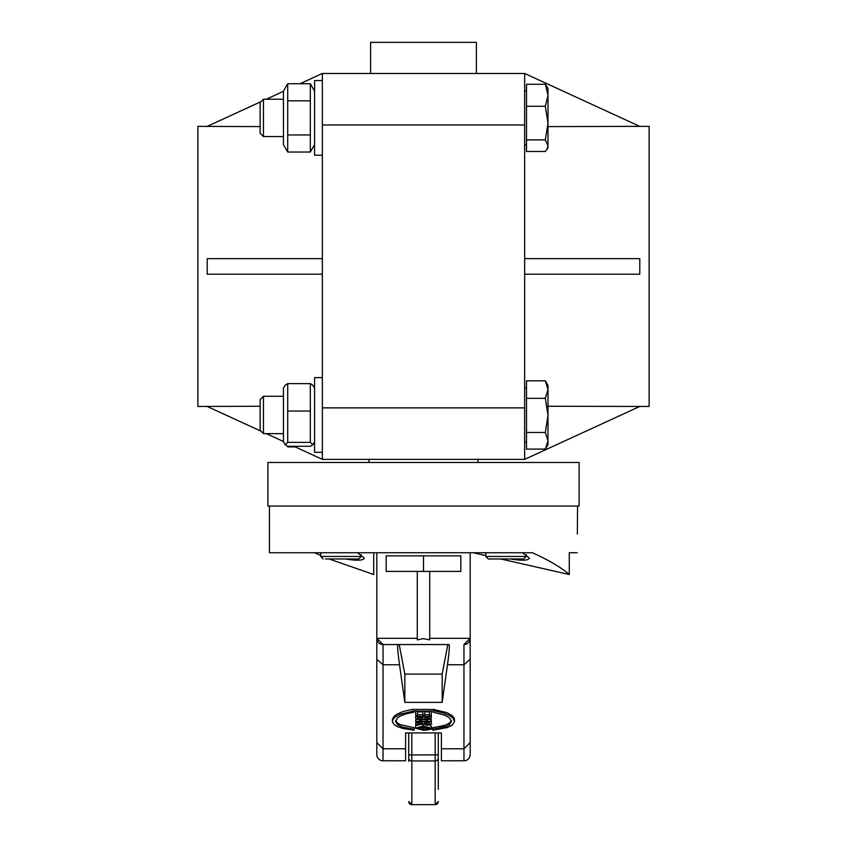<?xml version="1.0" encoding="UTF-8"?>
<svg xmlns="http://www.w3.org/2000/svg" width="847" height="847" viewBox="0 0 847 847"><rect width="100%" height="100%" fill="white"/><g stroke="black" fill="none" stroke-linecap="round" stroke-linejoin="round"><path stroke-width="1.27" d="M470.18 691.226L470.18 754.561L470.18 659.326L463.955 664.779L447.47 664.779L442.176 702.375L442.176 674.106L447.798 644.546L428.381 644.546M325.47 558.967L358.715 558.967L361.203 556.468L320.748 556.468L323.236 558.967M526.252 556.468L485.797 556.468L488.285 558.967L523.764 558.967L526.252 556.468L526.252 554.69M515.357 558.967L506.019 558.967M408.72 732.941L408.72 761.379M438.28 750.738L438.28 758.192M438.28 789.383L438.28 732.941M386.158 555.854L460.842 555.854L460.842 571.407L386.158 571.407L386.158 555.854M423.288 726.048L415.454 728.208L423.468 730.262C430.52 729.616 433.219 728.928 431.547 728.208L423.288 726.048L423.288 724.513M423.489 729.68L417.222 728.198L423.267 726.673L429.778 728.208L423.489 729.68L423.489 728.071L428.974 727.382M418.026 727.393L423.489 728.071M415.454 728.208L415.454 726.588L416.406 725.508M421.457 724.481L423.182 724.418M431.547 728.208L431.547 726.588L429.429 725.053M431.271 711.109L415.718 711.109L415.718 709.437L431.271 709.437L431.271 715.281L429.44 715.281L429.44 711.893L429.44 713.629M415.718 711.109L415.718 715.419L417.55 715.419L417.55 711.893L422.844 711.893L422.844 715.08L424.675 715.08L424.675 711.893L429.44 711.893M424.675 711.893L424.675 713.418M417.55 711.893L417.55 713.756M422.844 713.418L422.844 711.893M414.162 730.22L414.162 729.32L402.039 726.938L397.571 724.736L395.496 721.485L397.751 717.684L400.631 715.874L405.999 713.809L414.162 712.126L414.162 710.877L400.112 714.307L395.009 717.165L392.807 719.685L392.447 722.046L394.395 724.852L397.592 726.715L403.214 728.547L414.162 730.22M395.602 720.564L397.518 723.063L400.303 724.64L414.162 727.711L414.162 728.611M414.162 729.32L414.162 727.711M414.162 710.877L414.162 709.214L410.731 709.712L403.214 711.512L397.624 713.83L394.416 716.022L392.436 719.135L392.383 721.348M415.718 716.393L415.718 718.457L420.218 720.416L423.987 719.442L427.29 720.162L431.271 718.425L431.271 716.393L415.718 716.393L415.718 715.419M431.271 716.393L431.271 715.281M417.55 714.741L422.844 714.741M424.675 714.741L429.44 714.741M422.897 717.123L422.897 718.362L422.897 717.123L417.55 717.123L417.55 718.468L417.55 717.123M417.55 716.816L420.228 718.065L422.897 716.721M422.897 718.362L420.228 719.706L417.55 718.468M429.44 717.123L429.44 718.203L429.44 717.123L424.739 717.123L424.739 718.288L424.739 717.123M424.739 716.636L427.057 717.843L429.44 716.551M429.44 718.203L427.057 719.484L424.739 718.288M454.617 721.39L454.193 718.044L451.991 715.514L446.888 712.645L432.838 709.214L432.838 712.126L444.961 715.228L449.482 717.885L451.504 721.252L449.492 724.683L446.708 726.26L432.838 729.32L432.838 730.22L447.343 727.52L452.203 725.159L454.617 721.39L452.584 717.674L449.376 715.482L443.786 713.174L432.838 710.464M432.838 729.32L432.838 727.711L444.961 725.318L449.429 723.105L451.398 720.564M415.718 721.358L415.718 722.025L422.632 722.025L422.558 723.158L415.718 724.863L415.718 725.646L422.791 723.92L427.026 725.265C431.112 724.704 432.521 724.132 431.271 723.56L431.271 721.358L415.718 721.358L415.718 719.728L416.438 719.728M431.271 721.358L431.271 719.728L430.191 719.728M423.659 719.728L424.527 719.728M429.556 722.025L429.556 723.592L429.556 722.025L424.411 722.025L424.411 723.433L424.411 722.025M424.411 721.803L427.026 722.989L429.556 721.962M429.556 723.592L427.026 724.619L424.411 723.433M422.632 722.787L422.632 722.025M422.558 723.158L422.558 722.025M415.718 724.863L415.718 723.243L421.531 722.025M417.275 638.32L376.82 638.32L376.82 754.561A6.225 6.204 0 0 0 383.045 760.765L405.607 760.786L405.607 732.941L441.393 732.941L441.393 760.786L463.955 760.765A6.225 6.204 -0 0 0 470.18 754.561A6.225 6.225 0 0 1 463.955 760.786L441.393 760.786M470.18 742.586L463.955 748.801L441.393 748.801M442.176 702.375L404.824 702.375L399.53 664.779L383.045 664.779L383.045 644.546L449.111 644.546C449.704 646.102 449.154 652.846 447.47 664.779M405.607 748.801L383.045 748.801L383.045 664.779L376.82 659.326M470.18 552.742L470.18 626.949M405.607 760.786L383.045 760.786A6.225 6.225 0 0 1 376.82 754.561L376.82 691.226M376.82 638.32L383.045 644.546A6.225 6.225 0 0 1 376.82 638.32L376.82 552.742M470.18 555.854L470.18 638.32A6.225 6.225 0 0 1 463.955 644.546L463.955 760.765M470.18 659.326L470.18 638.32L463.955 644.546M417.275 571.407L417.275 639.877L423.384 638.617L429.725 639.877L429.725 571.407M376.82 742.586L383.045 748.801L383.045 760.765M399.53 664.779C397.846 652.846 397.296 646.102 397.889 644.546L383.045 644.546M423.5 571.407L423.5 555.854M397.889 644.546L416.491 644.546M447.798 644.546L449.111 644.546M442.176 674.106L404.824 674.106L404.824 702.375M399.202 644.546L404.824 674.106M357.487 552.742L364.316 558.035C363.458 560.587 357.19 560.894 345.502 558.967M373.707 552.742L373.707 574.52L329.144 558.967M320.748 555.463L314.565 552.742M522.525 552.742L529.364 558.035C528.507 560.587 522.228 560.894 510.55 558.967M269.452 506.061L269.452 552.742L532.435 552.742C549.205 560.386 561.487 567.649 569.279 574.52L500.715 558.967M485.797 555.579L473.293 552.742M569.279 552.742L577.262 552.742L569.279 552.742L569.279 574.52M577.358 534.065L577.548 506.061M322.358 80.539L314.576 80.539L314.576 155.223L322.358 155.223M322.358 452.309L314.576 452.309L314.576 377.614L322.358 377.614M287.451 446.2L285.185 444.728L287.715 446.295L310.32 446.295L312.839 444.728L310.32 442.367L310.32 383.627L312.839 385.205L314.576 388.201M295.201 446.898L287.715 446.898M283.459 91.116L287.715 83.747L287.715 152.026L310.32 152.026L310.32 83.747L287.715 83.747L283.459 91.116L283.459 144.646L287.715 152.026M314.576 91.116L310.32 83.747M310.32 100.814L287.715 100.814M310.32 134.948L287.715 134.948M283.459 136.558L263.459 136.558L263.459 99.205L283.459 99.205M283.459 390.393L283.459 388.201L285.185 385.205L287.715 383.627L287.715 442.367L285.185 444.728L283.459 441.732L283.459 390.393M287.715 383.627L310.32 383.627M287.715 411.028L310.32 411.028M287.715 442.367L310.32 442.367M263.459 99.205L260.114 102.551L260.114 133.212L263.459 136.558M547.988 95.277L545.341 84.276L547.988 88.321L547.988 123.08L545.341 106.277L547.988 95.277M547.988 145.684L545.341 139.893L547.988 123.08L547.988 147.452L546.908 149.316L547.988 145.684M545.341 139.893L526.516 139.893L526.516 151.486L545.341 151.486L546.908 149.316M526.516 139.893L526.516 106.277L545.341 106.277M526.516 106.277L526.516 84.276L545.341 84.276M263.459 396.29L263.459 433.632L260.114 430.297L260.114 399.636L263.459 396.29L283.459 396.29M547.988 389.578L545.341 380.832L547.988 385.396L547.988 415.401L545.341 398.334L547.988 389.578M545.341 449.101L547.988 444.527L547.988 440.779L545.341 432.468L547.988 415.401L547.988 440.779L545.341 449.101L526.516 449.101L526.516 398.334L545.341 398.334M526.516 432.468L545.341 432.468M526.516 398.334L526.516 380.832L545.341 380.832M476.406 73.467L476.406 42.35L370.594 42.35L370.594 73.467M299.997 83.747L322.358 73.467L524.642 73.467L639.792 126.372L547.988 126.595M477.962 459.37L369.038 459.37L369.038 462.483L477.962 462.483L477.962 459.37L524.642 459.37L524.642 73.467M322.358 73.467L322.358 459.37L293.898 446.295M369.038 459.37L322.358 459.37M369.038 462.483L267.896 462.483L267.896 506.061L579.104 506.061L579.104 462.483L477.962 462.483M260.114 126.595L197.87 126.372L197.87 406.465L260.114 406.253M322.358 258.642L207.208 258.642L207.208 274.206L322.358 274.206M283.459 441.499L266.339 433.632M261.003 431.187L207.208 406.465M207.208 126.372L261.003 101.661M266.339 99.205L283.459 91.349M547.988 406.253L649.13 406.465L649.13 126.372L639.792 126.372M524.642 274.206L639.792 274.206L639.792 258.642L524.642 258.642M639.792 406.465L524.642 459.37M438.28 757.97A3.113 2.965 180 0 1 435.167 760.945L435.167 804.65L438.28 801.537A3.113 3.113 180 0 1 435.167 804.65L411.833 804.65L411.833 732.941M438.28 754.931L435.167 754.857L435.167 760.945L411.833 760.945A3.113 2.965 180 0 1 408.72 757.97M435.167 732.941L435.167 754.857L408.72 754.931M408.72 801.537A3.113 3.113 0 0 0 411.833 804.65L408.72 801.537M420.228 719.706L420.228 718.065M417.624 718.944L417.624 717.293M427.057 719.484L427.057 717.843M424.919 718.955L424.919 717.314M427.026 724.619L427.026 722.989M418.947 724.227L418.947 722.607M470.18 638.32L429.725 638.32M524.642 407.883L322.358 407.883M524.642 124.964L322.358 124.964M361.203 556.468L361.203 554.69M320.748 556.468L320.748 552.742M485.797 556.468L485.797 552.742M435.167 804.65L411.833 804.65M314.576 144.646L310.32 152.026M314.576 441.732L312.839 444.728M526.516 90.809L524.642 90.809M526.516 144.953L524.642 144.953M283.459 433.632L263.459 433.632M526.516 387.884L524.642 387.884M526.516 442.039L524.642 442.039"/></g></svg>
